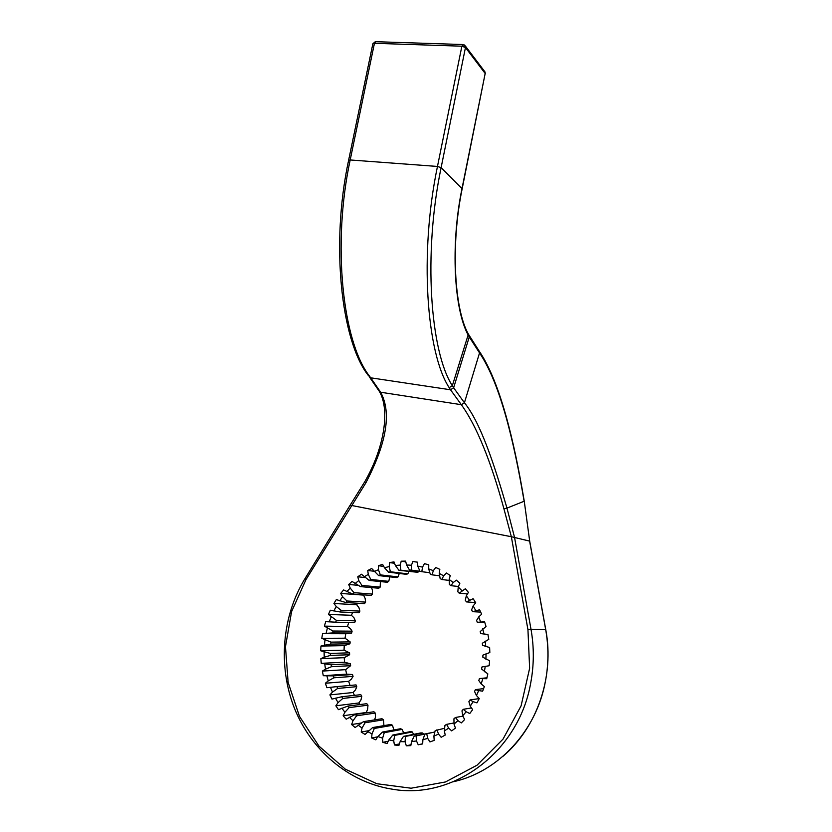<?xml version="1.0" encoding="UTF-8"?>
<svg xmlns="http://www.w3.org/2000/svg" width="832" height="832" viewBox="0 0 832 832"><rect width="100%" height="100%" fill="white"/><g stroke="black" fill="none" stroke-linecap="round" stroke-linejoin="round"><path stroke-width="1.25" d="M383.937 725.618L383.479 719.815L365.05 722.769L362.055 728.031L361.192 732.014L365.04 734.448L372.653 727.553L390.874 724.433L392.506 725.296L393.838 729.976M375.253 713.066L356.606 715.78L355.222 714.428L373.901 711.766L375.253 713.066L375.43 717.33L374.514 719.898M367.983 705.182L349.138 707.606L347.942 706.066L366.818 703.695L367.983 705.182L367.63 709.155L366.205 712.858M361.785 696.322L342.794 698.433L341.806 696.738L360.828 694.678L361.785 696.322L360.963 699.93L358.831 702.978L359.902 704.569M356.782 686.66L337.678 688.428L336.908 686.608L356.044 684.902L356.782 686.66L355.524 689.842L353.038 692.526L354.463 695.365M353.059 676.385L333.861 677.799L333.33 675.886L352.539 674.534L353.059 676.385L351.416 679.078L348.629 681.346L350.054 685.433M350.646 665.683L331.417 666.723L331.136 664.758L350.366 663.78L350.646 665.683L345.665 669.666L346.611 674.118L352.539 674.534M349.617 654.753L330.377 655.418L330.346 653.432L349.575 652.829L349.617 654.753L344.198 657.696L344.573 662.22L350.366 663.78M349.95 643.802L330.751 644.093L330.959 642.127L350.158 641.898L349.95 643.802L344.24 645.642L344.053 650.177L349.575 652.829M486.938 677.82L479.419 678.569L486.73 678.725L487.833 673.878L481.603 669.042L481.936 666.983L489.143 665.746L489.601 660.785L482.851 657.218L482.914 655.127L489.83 652.538L489.632 647.546L482.539 645.32L482.331 643.25L488.779 639.361L487.937 634.462L480.688 633.61L480.199 631.592L486.023 626.496L484.567 621.785L477.329 622.315L476.59 620.402L478.702 616.949L481.645 614.214L479.586 609.794L472.555 611.676L471.588 609.898L473.179 605.904L475.727 602.763L473.127 598.718L466.471 601.9L465.286 600.288L466.315 595.847L468.416 592.374L465.327 588.765L459.222 593.174L457.839 591.77L458.245 586.966L459.867 583.232L456.362 580.154L453.222 582.535L450.944 585.676L449.405 584.501L449.155 579.436L450.268 575.515L446.42 573.009L443.633 575.827L441.823 579.53L440.159 578.594L439.234 573.383L439.826 569.358L435.718 567.466L433.337 570.658L432.058 574.839L430.29 574.174L428.688 568.911L428.761 564.866L424.466 563.628L422.521 567.112L421.824 571.688L419.994 571.303L417.726 566.103L417.279 562.11L412.89 561.527L411.424 565.25L411.33 570.118L409.49 570.014L406.557 564.97L405.61 561.111L401.211 561.194L400.234 565.074L400.795 570.149L398.954 570.315L395.398 565.521L393.983 561.87L389.646 562.609L389.178 566.582L390.395 571.75L388.606 572.187L384.467 567.746L382.606 564.356L378.425 565.729L378.456 569.712L380.338 574.881L378.622 575.588L371.686 568.516L367.734 570.492L368.274 574.402L370.802 579.478L369.2 580.434L361.431 574.236L357.77 576.784L358.79 580.559L361.951 585.447L360.485 586.622L352.009 581.422L348.712 584.48L350.199 588.058L353.954 592.665L352.654 594.048L343.595 589.93L340.714 593.434L342.628 596.742L346.944 600.985L345.831 602.555L336.326 599.591L333.913 603.491L336.222 606.466L341.047 610.272L340.142 611.988L330.335 610.23L328.432 614.453L336.367 620.35L335.681 622.18L325.728 621.66L324.366 626.132L332.987 631.03L352.102 631.166L351.666 633.027L345.79 633.745L345.03 638.196L350.158 641.898M348.722 622.471L347.495 626.496L350.366 628.576L352.102 631.166M352.664 612.498L351.406 615.274L353.985 617.77L355.368 620.838L354.702 622.617L335.681 622.18M357.625 603.231L356.689 604.739L358.925 607.61L359.902 611.104L359.018 612.758L340.142 611.988M363.438 594.838L365.092 598.27L365.612 602.118L364.53 603.637L345.831 602.555M371.415 587.59L372.393 589.919L372.414 594.069L371.145 595.41L352.654 594.048M380.37 581.558L380.182 587.101L378.758 588.234L360.485 586.622M462.186 188.708L485.17 73.476L462.03 188.417C450.31 244.951 454.012 309.972 468.395 335.431L469.258 336.97L468.936 335.109M479.076 350.948L468.395 334.142L452.338 385.694C430.196 351.593 423.103 253.739 441.116 167.638L465.462 47.528L461.874 46.197L374.442 43.306L350.189 159.962C331.926 244.712 342.774 341.505 369.179 375.721L370.708 377.811L450.507 389.771L449.176 387.65C426.546 353.205 419.162 253.885 437.466 166.452L461.874 46.197L463.206 44.533M479.461 351.51L479.534 352.924C500.375 383.666 514.145 442.374 524.129 501.249L506.969 508.102C494.364 464.797 480.667 422.781 464.422 402.761L479.534 352.924L469.258 336.97L453.638 387.785L452.338 385.694L449.176 387.65M368.077 375.18L370.708 377.811L380.64 392.236C391.706 412.568 386.755 442.822 365.789 482.986L305.968 579.634L291.574 611.614L285.47 646.682L288.132 682.448L299.499 716.414L318.968 746.106L345.342 769.205L376.823 783.723L411.091 788.216L445.463 781.966L477.027 765.211L503.017 739.128L521.092 705.858L529.63 668.273L527.946 629.668L511.347 536.723L529.693 541.122L524.254 501.197C514.124 440.835 500.261 382.533 479.44 351.489M365.789 482.986L364.707 481.842L350.147 505.19L511.347 536.723L503.932 508.799C490.703 460.554 476.518 425.849 461.354 404.695L450.507 389.771L453.638 387.785L464.422 402.761L461.354 404.695L380.64 392.236L379.153 391.113L369.647 377.312M403.655 732.93L402.178 729.373L384.27 732.68L382.616 738.192L382.782 742.342L387.13 743.538L388.846 739.898L392.839 735.01L410.498 731.619L412.298 731.962L413.629 734.354M412.298 731.962L394.69 735.374L393.723 740.844L388.846 739.898M393.723 740.844L394.42 744.973L398.882 745.493L400.13 741.593L403.489 736.372L420.846 732.919L422.677 732.992L423.54 734.209M422.677 732.992L405.371 736.445L405.09 741.79L400.13 741.593M405.09 741.79L406.307 745.794L410.81 745.628L411.549 741.541L414.242 736.091L432.13 732.545M425.755 733.918L416.125 735.873L416.499 740.969L411.549 741.541M416.499 740.969L418.226 744.775L422.677 743.912L422.885 739.721L424.882 734.157L434.855 731.994M426.712 733.647L427.721 738.39L422.885 739.721M427.721 738.39L429.926 741.915L434.221 740.376L433.888 736.164L435.178 730.579L444.631 728.26M436.935 729.789L438.516 734.084L433.888 736.164M438.516 734.084L441.158 737.266L445.224 735.062L444.35 730.912L444.933 725.431L446.566 724.37L454.012 722.946M446.566 724.37L448.666 728.135L444.35 730.912M448.666 728.135L451.693 730.891L455.437 728.073L454.022 724.079L453.929 718.806L455.406 717.506L462.914 716.144M455.406 717.506L457.943 720.637L454.022 724.079M457.943 720.637L461.302 722.925L464.641 719.545L462.727 715.78L461.978 710.83L463.268 709.311L471.474 707.949M463.268 709.311L466.159 711.766L462.727 715.78M466.159 711.766L469.778 713.523L472.638 709.644L470.257 706.191L468.894 701.667L469.986 699.951L479.253 698.599M469.986 699.951L473.127 701.667L470.257 706.191M473.127 701.667L476.944 702.863L479.263 698.568L476.466 695.51L474.552 691.506L475.405 689.634L483.6 688.615M475.405 689.634L478.702 690.581L476.466 695.51M478.702 690.581L482.633 691.184L484.37 686.566L481.198 683.956L478.816 680.555L479.419 678.569M482.768 678.725L481.198 683.956M485.233 666.349L484.37 671.778M486.054 653.723L485.898 659.225M485.212 641.108L485.784 646.568M482.737 628.763L484.016 634.078M478.702 616.949L480.646 622.003M473.179 605.904L475.748 610.594M466.315 595.847L469.456 600.08M458.245 586.966L461.885 590.668M449.155 579.436L453.222 582.535M439.234 573.383L443.633 575.827M428.688 568.911L433.337 570.658M417.726 566.103L422.521 567.112M406.557 564.97L411.424 565.25M395.398 565.521L400.234 565.074M384.467 567.746L389.178 566.582M373.953 571.563L378.456 569.712M364.052 576.909L368.274 574.402M354.942 583.658L358.79 580.559M346.767 591.698L350.199 588.058M339.695 600.85L342.628 596.742M333.83 610.979L336.222 606.466M329.274 621.868L331.084 617.053M332.987 631.03L332.53 632.944L326.123 633.35L327.319 628.306M326.123 633.35L322.577 633.682L321.776 638.321L330.959 642.127M330.751 644.093L324.418 645.206L324.979 640.016M324.418 645.206L320.944 646.069L320.726 650.79L330.346 653.432M330.377 655.418L324.21 657.228L324.116 651.997M324.21 657.228L320.861 658.611L321.235 663.333L331.136 664.758M331.417 666.723L325.489 669.188L324.75 664.009M325.489 669.188L322.348 671.081L323.305 675.719L333.33 675.886M333.861 677.799L328.266 680.888L326.882 675.854M328.266 680.888L325.374 683.249L326.903 687.71L336.908 686.608M337.678 688.428L332.478 692.099L330.47 687.305M332.478 692.099L329.898 694.897L331.978 699.098L341.806 696.738M342.794 698.433L338.062 702.614L335.473 698.142M338.062 702.614L335.847 705.796L338.447 709.665L347.942 706.066M349.138 707.606L344.937 712.234L341.796 708.178M344.937 712.234L343.138 715.749L346.206 719.202L355.222 714.428M356.606 715.78L352.986 720.762L349.357 717.205M352.986 720.762L351.634 724.547L355.118 727.522L363.501 721.635L381.971 718.723L383.479 719.815M362.055 728.031L357.999 725.036M392.506 725.296L374.327 728.447L371.998 733.886L367.578 731.526M371.998 733.886L371.644 737.984L375.773 739.825L377.926 736.518L382.491 732.046L400.442 728.759L402.178 729.373M382.616 738.192L377.926 736.518M350.147 505.19L305.074 578.49M464.412 44.98L465.462 47.528L485.17 73.476L484.463 71.24M375.898 41.704L372.809 43.961M382.782 742.342L388.211 741.25M370.802 579.478L388.762 581.339L389.834 576.836M388.762 581.339L387.213 582.254L369.2 580.434M380.338 574.881L398.029 576.898L399.266 573.477M398.029 576.898L396.365 577.574L378.622 575.588M390.395 571.75L407.805 573.872L408.928 571.574M407.805 573.872L406.068 574.288L388.606 572.187M400.795 570.149L417.903 572.322L418.621 571.199M417.903 572.322L398.954 570.315M374.327 728.447L372.653 727.553M365.05 722.769L363.501 721.635M416.125 735.873L414.242 736.091M405.371 736.445L403.489 736.372M384.27 732.68L382.491 732.046M394.69 735.374L392.839 735.01M371.644 737.984L377.728 736.83M351.634 724.547L361.296 722.998M361.192 732.014L368.628 730.704M343.138 715.749L365.903 712.525M335.847 705.796L358.831 702.978M329.898 694.897L353.038 692.526M325.374 683.249L348.629 681.346M323.305 675.719L346.611 674.118M322.348 671.081L345.665 669.666M321.235 663.333L344.573 662.22M320.861 658.611L344.198 657.696M320.726 650.79L344.053 650.177M320.944 646.069L344.24 645.642M321.776 638.321L345.03 638.196M322.577 633.682L345.79 633.745M332.53 632.944L351.666 633.027M336.367 620.35L355.368 620.838M341.047 610.272L359.902 611.104M346.944 600.985L365.612 602.118M353.954 592.665L372.414 594.069M361.951 585.447L380.182 587.101M411.33 570.118L419.973 571.241M409.49 570.014L420.971 571.501M421.824 571.688L429.853 572.728M432.058 574.839L439.66 575.796M441.823 579.53L449.207 580.403M450.944 585.676L458.453 586.487M459.222 593.174L467.459 593.944M466.471 601.9L475.602 602.586M472.555 611.676L480.667 612.113M477.329 622.315L484.796 622.534M324.366 626.132L347.495 626.496M328.432 614.453L351.406 615.274M333.913 603.491L356.689 604.739M340.714 593.434L363.241 595.088M348.712 584.48L358.051 585.322M357.77 576.784L364.978 577.543M367.734 570.492L373.682 571.199M378.425 565.729L383.739 566.426M389.646 562.609L394.534 563.285M401.211 561.194L405.798 561.85M412.89 561.527L417.29 562.172M418.226 744.775L422.677 743.787M406.307 745.794L410.966 744.775M394.42 744.973L399.391 743.912M468.156 333.674L468.395 334.131C454.262 309.327 450.57 244.691 462.166 188.802L441.116 167.638L437.466 166.452L350.189 159.962L348.598 160.378M529.61 541.102L545.657 629.481C548.756 646.755 548.683 664.04 545.428 681.335C536.38 731.037 498.306 771.898 453.388 781.737M545.667 629.543L530.993 629.242L514.54 537.389L506.969 508.102L503.932 508.799M527.946 629.668L530.993 629.242C534.175 647.223 534.071 665.205 530.67 683.197C518.742 751.91 453.294 800.145 392.236 789.173C348.681 782.423 311.126 750.162 294.362 708.063C277.732 665.818 282.058 616.148 305.011 578.583L305.968 579.634M379.423 391.56C390.146 409.833 384.498 447.533 364.707 481.842L364.78 481.707M369.179 375.721L367.723 374.691C341.245 340.153 330.502 244.379 348.618 160.254L372.85 43.794L375.294 41.683L462.675 44.522L465.317 45.958L485.014 71.968L485.306 73.85M524.254 501.197L529.693 541.122L545.74 629.491C554.611 676.146 537.389 727.21 502.861 756.413"/></g></svg>
